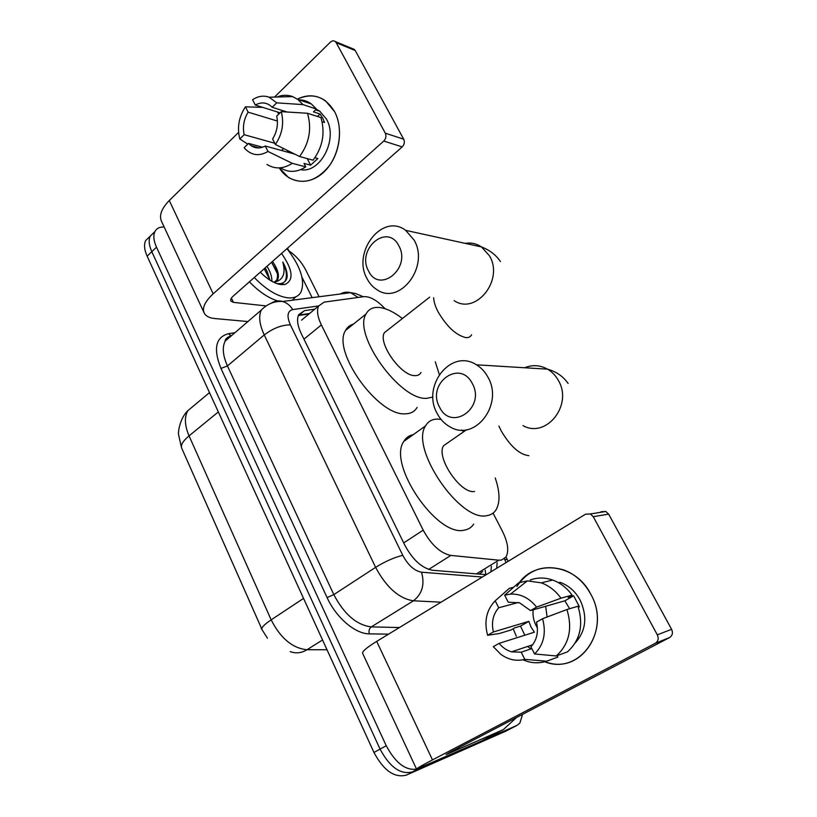 <?xml version="1.0" encoding="UTF-8"?>
<svg xmlns="http://www.w3.org/2000/svg" width="817" height="817" viewBox="0 0 817 817"><rect width="100%" height="100%" fill="white"/><g stroke="black" fill="none" stroke-linecap="round" stroke-linejoin="round"><path stroke-width="1.23" d="M216.607 526.965L261.379 628.069M385.113 308.744C377.158 300.35 370.091 296.316 363.892 296.653L324.175 302.116L318.65 305.956C316.587 310.47 317.486 316.792 321.367 324.911L423.196 530.141C431.294 544.898 440.506 553.323 450.851 555.417L498.778 560.186L501.526 560.074L506.019 556.959C509.114 551.005 507.939 542.478 502.486 531.377L493.06 513.127M267.435 638.2L261.113 628.242M479.252 574.106L482.704 571.583M301.575 320.152L318.65 305.956M522.574 714.354L519.857 723.106L516.865 725.455L418.529 768.705C406.815 771.616 396.061 763.966 386.237 745.758L156.496 247.163L151.809 251.677C148.949 245.243 148.428 240.055 150.257 236.103L154.096 232.375L150.257 236.103C148.428 240.055 148.949 245.243 151.809 251.677L380.068 749.118L151.809 251.677L147.142 256.16C144.303 249.736 143.802 244.549 145.64 240.586L149.501 236.838M418.529 768.705L412.34 771.942C400.596 774.884 389.832 767.275 380.068 749.118C389.832 767.275 400.596 774.884 412.34 771.942L511.115 728.427L406.192 775.159C394.407 778.121 383.663 770.554 373.951 752.457L147.142 256.16M506.264 730.949L406.192 775.159M496.705 568.295L497.144 562.75M491.374 566.283L490.905 571.829M288.83 250.778C295.968 255.69 301.585 262.063 305.681 269.886L319.1 296.755M156.496 247.163C153.627 240.719 153.096 235.531 154.903 231.599C156.609 228.331 159.693 226.799 164.156 227.014M511.973 727.988L505.406 731.389M314.8 309.153L304.465 310.654L298.726 314.637C296.602 319.192 297.429 325.483 301.207 333.52L404.844 545.245C412.851 559.982 422.093 568.315 432.571 570.256L486.217 574.678M298.481 315.168L309.612 313.473M590.742 594.153C611.78 630.356 579.59 675.812 544.735 661.76L548.381 662.822C582.347 673.024 610.759 628.682 590.742 594.153C574.841 562.178 531.765 558.94 516.895 586.473C528.252 569.572 543.918 564.087 563.893 570C575.321 574.371 584.278 582.419 590.742 594.153M503.364 729.591L480.815 741.315L416.558 769.144C416.006 768.858 421.317 765.774 432.479 759.902L655.285 643.316C658.226 641.325 658.911 638.506 657.328 634.85L671.594 629.294C673.147 632.848 672.473 635.606 669.583 637.546L450.157 752.191L446.062 754.551L447.89 753.856L503.364 729.591L516.528 717.51M416.496 769.022L362.748 653.569C361.584 651.925 366.23 647.861 376.708 641.376L585.493 514.22L590.395 513.964L593.254 516.681L657.328 634.85M516.324 636.28L513.178 628.763L516.324 636.28M601.016 511.738L605.836 511.483L608.645 514.128L671.594 629.294M542.559 618.714L536.483 622.156C538.72 631.98 536.861 640.191 530.917 646.788L534.573 653.968C543.785 644.817 546.45 633.063 542.559 618.714L566.916 609.533L577.966 606.234C583.716 625.056 580.203 640.283 567.407 651.915L556.254 655.959L534.573 653.968M531.836 648.586L521.185 652.201L511.544 651.833C506.724 650.403 502.578 647.585 499.095 643.377L534.389 632.184L531.04 627.088L528.854 621.349L493.376 631.97L487.616 635.289L499.35 633.512L511.105 629.948L514.781 627.844L520.49 626.118L524.831 635.217M537.402 627.885L536.054 625.536C533.532 620.501 532.572 615.262 533.174 609.829M569.623 608.726L564.874 600.801L530.539 610.585L519.551 602.823L508.225 602.19L504.671 595.195L518.652 582.797L527.373 580.877L541.354 582.858C549.136 585.748 555.683 590.865 560.993 598.207L536.585 607.102L530.539 610.585M530.213 580.009C537.433 577.353 544.929 577.364 552.68 580.039C560.37 582.868 566.855 587.893 572.104 595.103L568.203 597.339L573.636 595.807L579.437 606.827L578.293 607.174M558.603 582.776L560.176 582.368C568.714 585.493 575.382 591.416 580.162 600.148C587.627 616.641 585.983 630.908 575.229 642.948M530.979 648.882L527.578 646.472M521.185 652.201L524.8 659.35L546.593 661.208L557.858 657.103L557.112 655.653M546.593 661.208C540.67 663.128 534.573 663.292 528.333 661.719L522.849 659.819M513.587 587.28L509.359 588.322L495.194 600.812L498.717 607.766L518.448 602.476M572.104 595.103L560.993 598.207M524.8 659.35C516.436 661.484 508.429 659.799 500.78 654.284L493.294 646.666L499.095 643.377M487.616 635.289C483.909 621.431 486.432 609.942 495.194 600.812M504.671 595.195L510.543 594.082C520.654 593.704 529.334 598.044 536.585 607.102M493.376 631.97C491.231 622.411 493.008 614.343 498.717 607.766M566.916 609.533C572.737 628.692 569.183 644.164 556.254 655.959M547.114 616.998L545.654 606.275M573.636 595.807L564.874 600.801M528.854 621.349L520.49 626.118M286.961 248.644C300.636 266.454 305.313 280.915 300.993 292.047C298.481 296.551 293.946 298.46 287.41 297.786C276.963 296.203 265.913 289.443 254.25 277.525M295.754 296.857L292.353 300.217M281.528 253.444C292.956 269.896 294.069 280.251 284.857 284.53L280.936 284.592C274.43 283.54 267.547 279.404 260.286 272.194M269.896 280.098L267.302 271.795L265.474 268.446M271.877 281.293C272.01 276.81 270.386 271.806 266.985 266.281M275.717 281.63L276.279 280.823C278.28 277.157 277.831 272.112 274.951 265.688L273.787 263.401C278.107 270.223 279.394 275.635 277.637 279.639L273.828 282.314M277.014 283.632L280.486 283.622C283.969 283.019 286.164 280.987 287.063 277.504C287.553 273.164 286.134 268.007 282.784 262.043C285.95 273.532 283.131 280.241 274.298 282.182M277.77 300.952C268.395 298.062 258.938 291.689 249.379 281.824M273.542 262.972L272.51 261.409M269.845 279.741L264.197 268.742M277.361 273.572L271.581 262.226M284.97 281.426C287.4 276.749 286.675 270.284 282.784 262.043M472.308 383.52C459.93 358.551 426.147 383.612 439.536 407.08C451.127 432.111 486.064 407.795 472.308 383.52M437.156 413.453C421.317 386.094 451.055 348.062 476.454 364.811C481.213 367.701 485.022 371.806 487.902 377.107C503.966 404.323 475.045 441.783 450.463 427.117C444.795 424.135 440.363 419.581 437.156 413.453M495.214 477.935C499.881 491.568 500.229 502.087 496.256 509.471C494.173 512.953 491.068 515.006 486.963 515.619C460.308 522.482 409.674 448.165 425.586 425.861C428.108 421.429 432.009 419.172 437.279 419.09L441.047 419.417M461.646 430.018L463.699 431.733M473.676 524.136C471.491 527.465 468.376 529.467 464.322 530.131C437.136 537.453 387.258 464.046 403.812 441.405C405.978 437.677 409.133 435.43 413.259 434.664M448.329 442.426L443.6 445.704C435.563 457.05 460.727 494.346 474.534 491.466M398.849 245.805C387.36 222.571 356.089 249.205 368.518 270.917C379.292 294.263 411.605 268.262 398.849 245.805M367.109 278.781C351.667 252.259 382.346 212.461 405.671 230.353L414.096 240.065C429.844 266.648 399.544 305.885 376.923 289.667C372.828 287.104 369.56 283.479 367.109 278.781M388.341 329.578L384.398 332.662C377.587 343.007 401.147 376.208 414.913 375.636C417.773 375.728 419.815 374.666 421.021 372.46M432.979 397.062L426.597 398.339C399.993 400.504 352.556 334.357 366.057 313.973C368.733 308.949 373.338 306.814 379.874 307.549C386.686 308.489 394.202 312.155 402.403 318.548M435.298 361.808L439.28 374.452M417.089 407.417C414.689 411.594 410.777 413.729 405.365 413.81C378.332 416.486 331.528 351.157 345.571 330.436C347.317 327.157 349.942 325.054 353.434 324.124M334.582 111.643C344.059 129.137 339.239 157.13 324.461 171.478C309.806 186.051 289.106 183.999 279.281 167.894L288.524 177.493C302.995 185.224 316.679 181.211 329.568 165.463C340.515 150.236 342.742 126.839 334.582 111.643C325.217 96.498 312.809 92.321 297.378 99.123C307.447 94.21 316.843 94.813 325.595 100.91L334.582 111.643M287.523 248.154L289.187 251.493M301.973 277.208L312.145 297.654M247.919 321.551L214.994 318.559C209.795 318.068 206.282 316.414 204.475 313.605C201.707 308.438 204.607 301.851 213.186 293.824L383.765 141.045C385.981 138.665 386.492 136.041 385.287 133.171L403.7 139.207C404.885 142.025 404.384 144.589 402.189 146.917L233.182 296.132C230.976 298.154 230.231 299.829 230.935 301.156L233.427 302.361L265.239 305.824M203.79 312.135L161.858 222.071C158.712 216.066 161.194 208.886 169.282 200.522L238.584 132.395M351.157 48.867L354.282 49.388L355.232 50.542L336.247 42.739L385.287 133.171M336.247 42.739L335.297 41.565C333.704 40.452 332.049 40.656 330.323 42.198L274.512 97.08M355.232 50.542L403.7 139.207M281.262 111.663L276.697 116.085C278.403 124.194 277.034 131.833 272.582 139.002L275.36 144.456C282.263 134.284 284.234 123.357 281.262 111.663L307.488 113.257L320.928 117.587C325.37 132.905 322.746 147.111 313.044 160.193L299.563 156.507L275.36 144.456M294.723 154.107L265.249 146.029C260.245 148.663 255.558 148.571 251.187 145.743L248.531 143.404L262.563 147.223M287.308 150.42L288.381 152.37M298.94 99.827C303.454 99.848 307.601 101.226 311.369 103.973L316.445 109.049L313.473 111.868L320.08 114.023L322.623 117.954L324.533 122.489L322.112 121.723M316.281 109.202L319.825 111.255L326.524 119.211C338.289 139.268 320.203 173.674 300.605 169.67M265.249 146.029L268.007 151.472L292.251 163.329L305.783 166.893L303.995 163.41L310.623 165.177L317.844 158.529L314.923 157.722M305.783 166.893C296.959 172.469 288.585 172.826 280.65 167.945M278.668 114.166L277.566 112.021M292.251 163.329C283.376 169.007 274.941 169.385 266.955 164.452M276.861 97.019C282.263 94.874 287.523 94.741 292.639 96.6L297.858 99.47L302.964 104.607L276.718 102.85L272.173 107.282L287.104 112.011M316.445 109.049L302.964 104.607M268.007 151.472C259.357 156.435 251.718 155.547 245.08 148.786L244.15 147.663L248.531 143.404M274.737 143.241L244.16 134.693L239.8 138.961L247.776 144.139M239.8 138.961C236.95 127.605 238.83 116.902 245.437 106.833L248.123 112.154L277.412 121.049M262.727 107.374L245.437 106.833M280.078 112.807L255.302 105.046L252.586 99.715C258.111 96.079 263.636 95.252 269.15 97.213L276.718 102.85M244.16 134.693C242.506 126.768 243.823 119.251 248.123 112.154M255.302 105.046C260.541 102.145 265.464 102.258 270.07 105.403L272.173 107.282M307.488 113.257C311.961 128.79 309.316 143.21 299.563 156.507M320.08 114.023L317.486 116.474M307.223 158.6L310.623 165.177M283.57 148.551L281.528 150.491M476.444 573.871L498.778 560.186M485.175 570.082L485.758 574.647M428.68 569.418L450.851 555.417M403.71 542.917L423.196 530.141M303.965 339.157L321.367 324.911M261.859 629.131L181.885 448.564C180.291 445.459 182.681 441.231 189.054 435.859L271.162 619.848C264.095 624.607 261.062 627.854 262.053 629.58M194.426 405.181L187.798 410.716C184.244 417.13 184.662 425.514 189.054 435.859L218.333 411.931M303.546 598.401L271.162 619.848C280.588 638.343 292.547 648.31 307.029 649.729C301.473 653.1 295.856 653.723 290.178 651.588M322.541 639.966L307.029 649.729L327.014 649.75M373.951 752.457L386.237 745.758M506.101 562.576L504.355 558.797M507.337 559.625L504.62 559.328M340.301 294.008C343.538 292.159 346.98 291.71 350.626 292.67L358.142 297.439M388.545 634.166L369.345 633.859C355.395 634.033 336.134 617.693 327.086 597.595L220.958 368.436C213.135 348.757 215.627 337.186 228.413 333.724L234.959 332.682M516.865 725.455L511.115 728.427M227.739 337.237L230.108 336.849M441.057 602.18L413.443 600.801L371.296 626.894L399.421 627.538M318.671 305.915L292.752 309.582C287.4 311.011 286.604 316.118 290.392 324.89L402.791 555.366C408.153 565.293 414.403 570.899 421.541 572.196C424.932 584.369 422.236 593.898 413.443 600.801C398.992 598.585 386.38 587.433 375.616 567.345L333.816 594.613C344.161 614.313 356.651 625.076 371.296 626.894C369.213 628.539 368.559 630.857 369.345 633.859M402.791 555.366C394.611 557.235 385.553 561.228 375.616 567.345L264.248 334.939L227.432 365.924L333.816 594.613L327.086 597.595M290.392 324.89C281.834 324.87 273.123 328.22 264.248 334.939C259.418 324.441 258.438 316.148 261.307 310.062L225.155 341.098C222.071 347.296 222.827 355.569 227.432 365.924L220.958 368.436M231.466 335.685L225.155 341.098C224.971 339.3 226.932 337.533 231.048 335.777L228.413 333.724M421.541 572.196L482.347 577.037M271.203 303.209C274.737 300.942 278.536 300.37 282.631 301.473C286.757 302.729 290.127 305.435 292.752 309.582M299.236 315.025L304.465 310.654M376.708 641.376L432.479 759.902M608.645 514.128L593.254 516.681M669.583 637.546L655.285 643.316M522.982 425.616C546.154 438.872 573.34 404.946 558.277 380.303C555.58 375.503 551.996 371.786 547.533 369.151C540.057 365.046 532.429 364.576 524.647 367.752M498.921 426.106L501.168 430.835C510.359 446.368 519.602 454.65 528.895 455.661M433.664 297.715C433.796 301.739 435.318 306.518 438.208 312.053C446.93 326.769 456.141 335.287 465.853 337.605C468.611 337.829 470.521 336.88 471.583 334.756M454.16 300.625C475.627 315.474 504.314 280.037 489.454 255.813L481.489 246.928C476.474 243.609 471.031 242.414 465.159 243.354M169.282 200.522L213.186 293.824M231.405 298.103L233.427 302.361M402.189 146.917L383.765 141.045M309.061 313.922L298.328 315.536M181.548 447.828L178.576 434.715C177.871 432.612 179.863 418.243 187.798 410.716L209.499 392.609M145.64 240.586L154.903 231.599M508.174 561.31L505.989 557.01M363.33 296.724L355.426 293.466L350.626 292.67L282.631 301.473C274.43 300.983 267.322 303.842 261.307 310.062M605.836 511.483L590.395 513.964M511.544 651.833L532.653 644.776M541.354 582.858L552.68 580.039M510.543 594.082L527.373 580.877M277.637 279.639L276.279 280.823M280.486 283.622L284.857 284.53M568.132 383.459C563.301 376.484 556.438 371.715 547.533 369.151L476.454 364.811M425.586 425.861L403.812 441.405M443.6 445.704L466.65 429.671M500.453 261.511C495.919 254.914 489.597 250.053 481.489 246.928L405.671 230.353M366.057 313.973L345.571 330.436M384.398 332.662L429.66 297.153M354.282 49.388L335.297 41.565M251.187 145.743L259.193 147.918M315.587 109.856L319.825 111.255M297.858 99.47L311.369 103.973M269.15 97.213L292.639 96.6"/></g></svg>
